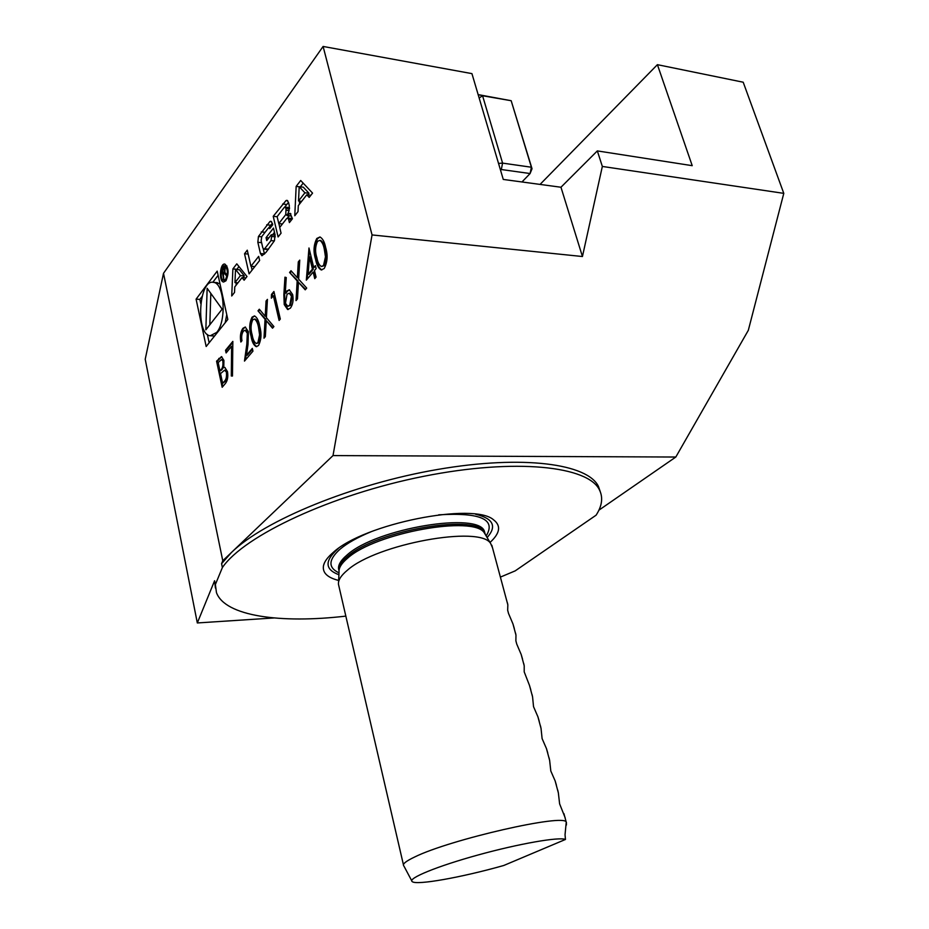 <?xml version="1.0" encoding="UTF-8"?>
<svg xmlns="http://www.w3.org/2000/svg" width="929" height="929" viewBox="0 0 929 929"><rect width="100%" height="100%" fill="white"/><g stroke="black" fill="none" stroke-linecap="round" stroke-linejoin="round"><path stroke-width="1.39" d="M231.611 346.296L226.107 352.95L225.526 350.268L232.842 341.384L232.471 376.036L231.298 375.99L231.611 346.296L232.389 346.331L232.076 376.013L231.298 375.99M247.335 333.29L245.151 330.213L243.444 331.119C241.784 333.511 241.285 336.716 241.958 340.699L240.855 342.023C239.868 336.391 240.541 331.827 242.887 328.32L245.256 327.031L248.403 331.723L248.031 344.369L246.522 355.215L252.328 348.375L252.955 351.15L244.478 361.091L246.812 344.311L247.335 333.29L248.124 333.337L245.709 330.236M259.679 326.056C261.734 333.418 261.339 339.921 258.483 345.542L256.183 346.656C253.687 345.263 251.98 341.814 251.062 336.333C248.984 329.168 249.332 322.769 252.084 317.137L254.476 315.93C256.973 317.23 258.703 320.61 259.679 326.056M296.026 300.613L297.175 280.895L289.581 272.464L291.009 270.734L297.361 277.759L298.29 261.897L299.753 260.12L298.639 279.164L306.709 288.083L305.235 289.825L298.453 282.3L297.477 298.917L296.026 300.613M313.154 272.069L306.326 280.14L308.974 247.985L313.747 267.598L315.419 265.613L316.139 268.539L314.455 270.525L316.057 277.121L314.757 278.654L313.154 272.069L313.979 272.139L315.384 277.91M221.578 563.682L222.379 567.561C244.06 535.708 331.49 494.565 423.659 476.322C515.862 457.904 588.487 466.23 599.495 490.001L598.415 486.355C587.743 463.896 523.515 454.687 438.047 469.389C352.672 483.951 264.242 520.426 231.542 552.395L222.774 560.756L221.578 563.682L231.542 552.395L333.012 455.582L372.053 234.932L323.106 46.45L471.932 73.623L503.274 179.436L560.965 187.24L597.335 150.904L692.221 165.676L657.407 64.67L743.2 82.216L783.786 193.36L748.321 330.306L675.813 457.033L598.903 510.172M222.774 560.756L163.504 273.323L323.106 46.45M206.168 346.505L227.814 319.46L217.2 271.117L196.089 299.15L206.168 346.505M312.562 193.104L300.694 180.493L296.154 186.404L294.772 215.749L298.023 211.615L298.302 205.634L306.779 194.8L309.194 197.389L312.562 193.104M288.524 202.487L287.015 200.316L285.981 200.606L273.219 216.318L278.096 236.965L281.069 233.191L279.699 227.466L286.713 218.489L287.653 218.013L288.629 219.418L289.395 222.588L292.438 218.721L290.127 213.322L286.91 215.551L288.687 211.87L289.337 205.843L288.524 202.487M272.383 223.436L270.885 221.265L269.933 221.52L258.436 236.5L257.844 242.295L260.434 253.524L261.943 255.742L266.008 252.363L274.438 240.716L275.065 234.805L273.474 228.081L266.066 237.65L266.751 240.588L271.256 234.793L271.651 236.454L270.989 240.611L264.614 248.775L263.755 249.216L262.791 247.811L261.142 240.704L261.781 236.581L268.121 228.36L269.015 227.895L269.724 228.604L272.696 224.76L272.383 223.436M258.668 256.381L250.935 266.275L247.265 250.18L244.536 253.745L249.1 273.869L259.621 260.492L258.668 256.381M225.921 280.802C229.091 273.393 228.755 267.819 224.899 264.103C219.952 262.756 218.57 281.568 223.575 282.033L225.921 280.802M242.039 277.597L244.13 280.198L247.009 276.528L236.79 263.848L232.889 268.934L231.727 295.979L234.538 292.414L234.77 286.91L242.039 277.597L245.93 277.91M325.603 247.346C327.983 255.115 327.507 262.175 324.186 268.539L321.19 269.933C318.473 268.4 316.603 264.858 315.581 259.319C313.178 251.782 313.584 244.826 316.801 238.474L319.959 236.976C322.642 238.439 324.523 241.888 325.603 247.346M284.228 304.573L283.856 294.702L284.948 277.19L286.248 277.539L285.273 293.076L286.631 291.125L289.291 289.778L292.647 294.528C293.657 300.113 292.89 304.666 290.359 308.184L287.618 309.508L284.228 304.573L285.04 304.631L284.669 294.772L285.749 277.411M273.381 295.747L271.349 298.197L271.477 294.458L273.916 291.497L280.314 319.053L279.106 320.459L273.381 295.747L274.183 295.805L279.734 319.727M263.999 338.191L265.055 319.262L257.995 310.832L259.319 309.229L265.218 316.255L266.066 301.031L267.424 299.382L266.402 317.66L273.904 326.578L272.534 328.181L266.24 320.668L265.346 336.612L263.999 338.191M225.341 383.549L222.17 387.265L216.562 361.16L221.497 356.608L223.924 360.406L223.773 367.605L224.83 367.466L227.489 371.623C228.267 376.814 227.547 380.797 225.341 383.549M521.982 181.968L530.099 173.537L531.4 167.232L511.171 100.715L532.027 168.73L530.099 173.537L501.3 169.519L500.568 170.309M479.143 97.998L482.569 95.757L511.171 100.715L479.155 94.793L482.569 95.757L502.589 163.121L501.3 169.519L500.139 168.857M478.447 95.617L479.155 94.793L478.447 95.629M532.027 168.73L531.4 167.232L502.589 163.121L498.525 163.423M222.379 567.561L215.365 584.538L214.587 580.753L197.32 622.953L145.214 359.244L163.504 273.323M500.383 577.106L515.177 570.882L596.104 515.177C602.085 505.957 603.211 497.572 599.495 490.001M345.878 616.113C280.57 623.754 225.062 616.206 216.469 592.632L215.365 584.538M490.024 542.443C500.034 533.269 501.254 525.756 493.682 519.926C474.15 501.846 363.878 523.689 333.174 552.476C327.693 557.168 324.465 561.511 323.524 565.529C322.2 572.612 327.252 577.583 338.644 580.439M215.412 588.011L214.587 580.753M598.415 486.355L600.25 491.638M197.32 622.953L273.974 617.959M333.012 455.582L675.813 457.033M403.43 864.794L338.458 584.248C338.086 580.126 341.082 575.434 347.458 570.162C376.698 543.895 480.247 525.152 490.64 543.477L492.509 547.762M403.65 865.747C402.431 863.982 406.089 861.078 414.636 857.014C450.217 839.34 565.111 813.258 566.237 822.177L565.041 834.73L565.459 839.456C559.235 836.704 519.23 843.637 478.272 854.924C437.245 866.188 407.564 878.404 412.151 881.575C416.227 885.604 462.003 877.324 503.785 865.48L565.459 839.456M565.192 817.857L559.618 803.852L558.352 792.855L555.147 780.917L550.804 771L549.643 760.41L546.473 748.635L542.106 738.601L541.038 728.429L537.926 716.816L533.536 706.667L532.572 696.878L529.495 685.428L524.2 671.853L524.211 665.779L521.181 654.481L516.756 644.111L515.885 640.836L515.967 635.088L512.971 623.951L508.535 613.477L507.675 610.248L507.838 604.825L491.836 545.277M557.725 790.056L558.352 792.855M556.413 785.191L555.147 780.917M549.051 757.774L549.643 760.41M547.762 752.978L546.473 748.635M540.492 725.944L541.038 728.429M539.226 721.206L537.926 716.816M532.062 694.555L532.572 696.878M530.807 689.887L529.495 685.428M523.747 663.596L524.211 665.779M522.504 658.986L521.181 654.481M515.537 633.055L515.967 635.088M514.318 628.515L512.971 623.951M507.443 602.933L507.838 604.825M501.346 580.671L501.567 581.508M597.335 150.904L602.34 166.442L783.786 193.36M602.34 166.442L582.437 256.52L560.965 187.24M582.437 256.52L372.053 234.932M657.407 64.67L540.051 184.418M202.046 296.537L199.863 299.405L200.745 303.504M207.353 334.417L209.141 342.789M199.863 299.405L196.089 299.15M218.118 275.298L212.822 282.288M225.178 322.746L226.757 314.652M220.01 283.914L216.352 282.579M211.173 335.822L214.553 336.019M216.678 332.431C226.85 321.167 224.388 282.927 213.496 282.37C198.771 278.723 195.473 334.777 210.256 335.775L216.678 332.431M207.144 288.28L205.855 329.841L222.136 309.136L207.144 288.28M210.813 293.378L209.826 324.79M299.208 186.683L304.909 192.791L298.523 200.989L299.208 186.683L303.307 187.182L309.02 193.278L304.909 192.791M301.658 201.338L298.523 200.989M310.855 195.276L306.779 194.8M299.568 201.105L299.428 204.206M299.196 186.775L296.154 186.404M303.168 183.118L300.311 186.822M309.02 193.278L307.743 194.904M290.893 215.9L287.015 215.482M292.298 218.896L291.567 218.431M278.874 223.599L279.768 227.384M277.156 216.736L273.219 216.318M288.513 202.417L284.622 207.167M285.772 214.587L286.016 208.514L285.052 207.132L284.1 207.608L277.132 216.654L278.781 223.587L285.772 214.587L287.049 214.727M289.558 207.852L288.965 207.562M282.428 223.97L278.781 223.587M287.514 218.001L289.233 215.795M263.882 249.227L268.284 249.46M275.135 235.165L271.256 234.793M268.818 237.917L266.066 237.65M274.485 232.366L272.499 234.909M263.255 248.879L264.463 254.093M272.36 223.332L268.62 227.942M254.825 266.6L250.935 266.275M251.248 266.298L252.107 270.049M248.159 254.07L244.536 253.745M225.596 279.327C228.162 273.323 227.884 268.818 224.772 265.81C220.765 264.719 219.639 279.954 223.692 280.326L225.596 279.327M224.725 272.592L225.155 268.655L224.226 267.041L221.729 269.828L223.808 279.234L223.332 274.485L224.47 273.347L226.444 275.797L226.955 275.123L225.015 272.615M222.739 269.909L221.729 269.828M222.414 270.327L224.052 268.551L224.261 271.849L223.088 273.393L222.414 270.327M224.144 273.474L223.088 273.393M238.916 266.495L236.779 269.561M236.21 282.718L236.105 285.203M236.79 269.259L232.889 268.934M235.513 269.456L240.437 275.588L234.956 282.625L235.513 269.456L239.427 269.77L244.35 275.901L240.437 275.588M237.94 282.857L234.956 282.625M244.35 275.901L242.968 277.678M321.864 269.956C319.228 268.307 317.416 264.777 316.406 259.388L315.581 259.319M316.406 259.388C314.014 251.852 314.42 244.908 317.625 238.556L316.801 238.474M317.625 238.556L320.099 237.011M321.724 266.507L324.337 265.601L326.311 256.903L325.092 249.007C324.233 244.629 322.746 241.772 320.633 240.437L320.226 240.402M317.555 241.331C315.163 246.452 314.943 251.922 316.882 257.739C317.683 262.257 319.158 265.16 321.318 266.472L323.501 265.531L325.475 256.822L324.256 248.926C323.397 244.548 321.91 241.691 319.797 240.356L317.555 241.331M325.092 249.007L324.256 248.926M326.311 256.903L325.475 256.822M324.337 265.601L323.501 265.531M307.232 279.072L309.427 249.843M315.628 266.426L313.747 267.598M308.149 274.241L308.974 274.31L313.27 269.213L310.274 256.915L309.45 256.845L308.149 274.241L312.446 269.143L309.45 256.845M313.27 269.213L312.446 269.143M296.908 299.579L298 280.953L297.175 280.895M298 280.953L289.581 272.464M290.394 272.534L291.462 271.233M298.29 261.897L299.103 261.966L298.186 277.829L297.361 277.759M299.103 261.966L299.684 261.27M305.606 289.383L298.453 282.3M286.631 291.125L287.444 291.183L286.086 293.134L285.273 293.076M287.444 291.183L289.511 289.825M288.234 309.52L285.04 304.631M288.048 306.268L290.568 305.293L292.263 296.212L289.697 293.216M291.451 296.154L289.198 293.169L287.038 294.284L285.47 303.226L287.711 306.256L289.755 305.235L291.451 296.154L292.263 296.212M290.568 305.293L289.755 305.235M272.185 297.187L272.278 294.516L271.477 294.458M272.278 294.516L274.101 292.298M264.858 337.192L265.857 319.309L265.055 319.262M265.857 319.309L257.995 310.832M258.785 310.89L259.737 309.729M266.066 301.031L266.867 301.089L266.019 316.301L265.218 316.255M266.867 301.089L267.366 300.485M272.917 327.728L266.24 320.668M256.787 346.656C254.395 345.089 252.746 341.663 251.852 336.379L251.062 336.333M251.852 336.379C249.773 329.214 250.122 322.816 252.874 317.184L252.084 317.137M252.874 317.184L254.697 315.976M256.532 343.475L258.692 342.755L260.375 334.858L259.319 327.461C258.552 323.106 257.182 320.331 255.243 319.123L254.929 319.1M252.746 319.843C250.691 324.395 250.505 329.447 252.189 334.974C252.897 339.445 254.256 342.278 256.241 343.463L257.902 342.708L259.586 334.812L258.529 327.414C257.751 323.06 256.392 320.284 254.441 319.065L252.746 319.843M259.319 327.461L258.529 327.414M260.375 334.858L259.586 334.812M258.692 342.755L257.902 342.708M241.494 341.257C240.739 335.868 241.459 331.572 243.677 328.355L242.887 328.32M243.677 328.355L245.477 327.078M252.502 349.141L247.311 355.261L246.522 355.215M245.43 359.987L247.602 344.357L246.812 344.311M247.602 344.357L248.124 333.337M226.722 352.219L226.304 350.303L225.526 350.268M226.304 350.303L232.831 342.383M222.774 386.545L217.328 361.184L216.562 361.16M217.328 361.184L221.752 356.666M225.039 367.512L223.773 367.605M227.199 372.912L224.563 370.195L220.545 373.597L222.635 383.34L224.911 381.61C226.804 379.938 227.57 377.046 227.199 372.912L225.097 370.218M223.645 361.753L221.497 359.569L218.176 362.565L219.964 370.915L221.439 370.114C223.274 368.499 224.005 365.712 223.645 361.753L221.799 359.674M221.439 370.114L220.672 370.079C222.495 368.465 223.239 365.678 222.879 361.718M219.964 370.915L220.672 370.079M224.911 381.61L224.133 381.575C226.037 379.915 226.792 377.011 226.432 372.877M222.635 383.34L224.133 381.575M338.574 582.018L339.05 571.858C338.702 567.828 341.57 563.253 347.643 558.143C375.537 532.7 474.138 515.026 484.369 532.921L485.821 535.371M339.027 571.021C338.214 566.829 341.036 562.01 347.481 556.576C376.733 529.82 480.456 512.924 484.95 533.292L485.449 534.744M338.922 570.394C337.424 566.005 340.142 560.861 347.098 554.961C376.326 528.16 480.026 511.298 484.532 531.725L485.193 534.314M339.004 572.845C327.949 567.654 328.297 559.769 340.06 549.178C347.295 543.117 357.7 537.276 371.263 531.667M438.685 514.829C480.548 512.343 496.376 519.381 486.169 535.94M338.922 574.737C324.976 569.593 324.465 561.104 337.39 549.283L338.237 548.574M475.532 514.236C493.276 518.463 497.143 526.244 487.133 537.566M287.758 200.803L285.981 200.606M290.858 213.775L289.105 213.589M291.636 219.732L288.629 219.418M286.701 204.473L282.648 204.02M289.174 210.628L286.446 210.326M289.5 208.897L286.016 208.514M271.582 221.694L269.933 221.52M268.539 249.146L264.614 248.775M274.322 240.936L270.989 240.611M275.274 236.802L271.651 236.454M264.417 253.884L260.434 253.524M261.595 242.655L257.844 242.295M261.63 236.814L258.436 236.5M265.079 232.308L261.258 231.925M270.722 225.213L266.716 224.806M226.537 274.508L225.492 274.427M224.923 267.866L223.308 267.738M225.027 271.907L224.261 271.849M284.669 294.772L283.856 294.702M219.592 358.455L218.814 358.42M566.237 822.177L563.938 813.653M566.423 824.998L566.411 822.455M411.733 880.785L403.894 866.002M484.984 533.966L484.532 531.725L484.95 533.292L484.369 532.921L490.64 543.477M323.524 565.529L324.302 563.218M217.34 282.66L213.496 282.37M290.974 215.981L286.91 215.551M291.718 218.443L287.653 218.013M289.116 207.573L285.052 207.132M270.176 228.011L269.015 227.895M226.92 265.984L224.772 265.81M226.119 280.523L223.97 280.349M225.805 273.451L224.47 273.347M225.155 268.632L224.052 268.551M319.797 240.356L320.633 240.437M289.198 293.169L290.011 293.239M254.441 319.065L255.243 319.123M245.151 330.213L245.941 330.259M221.497 359.569L222.275 359.604M224.563 370.195L225.329 370.23"/></g></svg>
